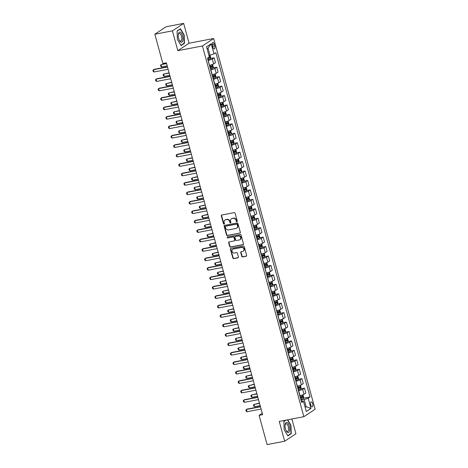 <?xml version="1.0" encoding="UTF-8"?>
<svg xmlns="http://www.w3.org/2000/svg" width="468" height="468" viewBox="0 0 468 468"><rect width="100%" height="100%" fill="white"/><g stroke="black" fill="none" stroke-linecap="round" stroke-linejoin="round"><path stroke-width="0.7" d="M236.919 221.733A0.544 0.486 -123.6 0 0 237.258 221.118L235.106 213.244A0.778 0.69 -123.6 0 0 234.211 212.636L221.797 215.017A0.778 0.69 -123.6 0 0 221.311 215.888L223.464 223.762A0.544 0.486 -123.6 0 0 224.429 223.581L224.149 222.557A2.492 2.211 -123.6 0 1 225.711 219.767L226.746 219.568A2.492 2.211 -123.6 0 1 229.601 221.516L229.876 222.534A0.544 0.486 -123.6 0 0 230.841 222.353L230.566 221.329A2.492 2.211 -123.6 0 1 232.122 218.538L233.158 218.34A2.492 2.211 -123.6 0 1 236.012 220.288L236.293 221.305A0.544 0.486 -123.6 0 0 236.919 221.733M312.683 403.703A2.539 1.094 79.2 0 0 311.232 401.854A2.539 1.094 79.2 0 0 310.734 404.99A2.539 1.094 79.2 0 0 312.185 406.838A2.539 1.094 79.2 0 0 312.683 403.703M241.769 256.312A0.778 0.69 -123.6 0 0 242.658 256.92L246.145 256.253A0.778 0.69 -123.6 0 0 246.63 255.382L244.237 246.636A0.778 0.69 -123.6 0 0 243.348 246.028L230.929 248.403A0.778 0.69 -123.6 0 0 230.443 249.274L232.836 258.02A0.778 0.69 -123.6 0 0 233.725 258.628L237.937 257.827A0.778 0.69 -123.6 0 0 238.423 256.95L237.399 253.211A0.778 0.69 -123.6 0 0 236.504 252.603L234.421 253.001A2.083 1.849 -123.6 0 1 233.333 249.034L241.506 247.467A2.083 1.849 -123.6 0 1 242.594 251.433L241.231 251.696A0.778 0.69 -123.6 0 0 240.745 252.568L241.769 256.312L242.073 256.107A0.778 0.69 -123.6 0 0 242.962 256.716L246.449 256.049A0.778 0.69 -123.6 0 0 246.507 256.037M279.25 421.416L284.667 441.236L267.099 444.6L259.096 415.344L262.612 414.671L166.356 62.817L162.841 63.49L154.838 34.234L172.405 30.865L177.828 50.684L202.422 45.975L303.843 416.701L279.25 421.416M239.838 233.204A0.778 0.69 -123.6 0 0 240.324 232.333L237.931 223.587A0.778 0.69 -123.6 0 0 237.042 222.979L224.622 225.354A0.778 0.69 -123.6 0 0 224.137 226.225L226.53 234.971A0.778 0.69 -123.6 0 0 227.425 235.579L240.142 233A0.778 0.69 -123.6 0 0 240.201 232.988M241.084 235.111L243.477 243.857A0.778 0.69 -123.6 0 1 242.991 244.729L230.578 247.104A0.778 0.69 -123.6 0 1 229.683 246.496L228.659 242.757A0.778 0.69 -123.6 0 1 229.144 241.88L234.181 240.915A0.778 0.69 -123.6 0 0 234.667 240.043L233.988 237.563A0.778 0.69 -123.6 0 0 233.093 236.954L227.852 237.955A0.544 0.486 -123.6 0 1 227.571 236.919L240.195 234.503A0.778 0.69 -123.6 0 1 241.084 235.111M212.425 45.495L212.876 47.157A2.457 1.059 79.2 0 0 214.28 48.947A2.457 1.059 79.2 0 0 214.765 45.905L214.309 44.244A2.457 1.059 79.2 0 0 212.905 42.453A2.457 1.059 79.2 0 0 212.425 45.495M202.422 45.975L213.671 38.511L315.093 409.237L303.843 416.701M211.214 43.711L214.005 53.902L209.98 55.247L208.014 48.075L211.214 43.711L206.534 46.818L209.319 57.008L207.482 58.231L301.673 402.533L303.51 401.31L301.298 401.158M303.369 398.256L310.032 396.981L215.842 52.679L214.005 53.902M310.032 396.981L308.196 398.204L310.98 408.394L306.3 411.507L303.51 401.31M177.828 50.684L189.078 43.22L183.655 23.4L172.405 30.865M183.655 23.4L166.087 26.764L154.838 34.234M284.667 441.236L295.922 433.766L291.88 418.995M189.078 43.22L213.671 38.511M262.226 413.267L259.096 415.344M208.014 48.075L207.049 48.713M209.98 55.247L208.898 55.452M305.048 406.926L306.13 406.721L304.165 399.549L301.018 400.152M300.789 388.82L304.498 388.107L305.844 393.015L304.001 394.237A3.171 0.509 164.7 0 1 299.976 395.583L299.965 395.583M304.498 388.107L302.661 389.329A3.171 0.509 164.7 0 1 298.637 390.675L298.438 390.716M298.21 379.384L301.918 378.67L303.264 383.579L301.421 384.801A3.171 0.509 164.7 0 1 297.396 386.147L295.858 381.274M295.624 369.942L299.339 369.234L300.678 374.143L298.841 375.359A3.171 0.509 164.7 0 1 294.811 376.705L294.618 376.746M299.339 369.234L297.496 370.451A3.171 0.509 164.7 0 1 293.471 371.797L293.272 371.838M293.044 360.506L296.753 359.793L298.098 364.701L296.256 365.923A3.171 0.509 164.7 0 1 292.231 367.269L292.038 367.304M296.753 359.793L294.916 361.015A3.171 0.509 164.7 0 1 290.885 362.361L290.692 362.402M290.464 351.07L294.173 350.356L295.513 355.265L293.676 356.487A3.171 0.509 164.7 0 1 289.651 357.833L289.639 357.833M294.173 350.356L292.33 351.579A3.171 0.509 164.7 0 1 288.306 352.925L288.112 352.96M287.878 341.628L291.593 340.92L292.933 345.829L291.096 347.045A3.171 0.509 164.7 0 1 287.065 348.391L286.872 348.432M291.593 340.92L289.75 342.137A3.171 0.509 164.7 0 1 285.726 343.483L285.527 343.524M285.299 332.192L289.008 331.479L290.353 336.387L288.51 337.609A3.171 0.509 164.7 0 1 284.486 338.955L284.287 338.99M289.008 331.479L287.171 332.701A3.171 0.509 164.7 0 1 283.14 334.047L282.947 334.082M282.719 322.75L286.428 322.042L287.767 326.951L285.93 328.173A3.171 0.509 164.7 0 1 281.9 329.519L281.894 329.519M286.428 322.042L284.585 323.265A3.171 0.509 164.7 0 1 280.56 324.611L280.367 324.646M280.133 313.314L283.848 312.606L285.188 317.515L283.351 318.731A3.171 0.509 164.7 0 1 279.32 320.077L279.127 320.118M283.848 312.606L282.005 313.823A3.171 0.509 164.7 0 1 277.98 315.169L277.781 315.21M277.553 303.878L281.262 303.165L282.608 308.073L280.765 309.295A3.171 0.509 164.7 0 1 276.74 310.641L276.541 310.676M281.262 303.165L279.425 304.387A3.171 0.509 164.7 0 1 275.395 305.733L275.202 305.768M274.968 294.436L278.682 293.728L280.022 298.637L278.185 299.859A3.171 0.509 164.7 0 1 274.154 301.205L274.143 301.205M278.682 293.728L276.84 294.951A3.171 0.509 164.7 0 1 272.815 296.297L272.622 296.332M272.388 285L276.097 284.292L277.442 289.201L275.599 290.417A3.171 0.509 164.7 0 1 271.575 291.763L271.381 291.804M276.097 284.292L274.26 285.509A3.171 0.509 164.7 0 1 270.235 286.855L270.036 286.896M269.808 275.564L273.517 274.851L274.862 279.759L273.019 280.981A3.171 0.509 164.7 0 1 268.995 282.327L268.796 282.362M273.517 274.851L271.68 276.073A3.171 0.509 164.7 0 1 267.649 277.419L267.456 277.454M267.222 266.122L270.937 265.414L272.277 270.323L270.44 271.545A3.171 0.509 164.7 0 1 266.409 272.891L266.216 272.926M270.937 265.414L269.094 266.637A3.171 0.509 164.7 0 1 265.069 267.983L264.87 268.018M264.642 256.686L268.351 255.978L269.697 260.887L267.854 262.103A3.171 0.509 164.7 0 1 263.829 263.449L263.636 263.49M268.351 255.978L266.514 257.195A3.171 0.509 164.7 0 1 262.484 258.541L262.291 258.582M262.062 247.25L265.771 246.537L267.111 251.445L265.274 252.667A3.171 0.509 164.7 0 1 261.249 254.013L261.05 254.048M265.771 246.537L263.929 247.759A3.171 0.509 164.7 0 1 259.904 249.105L259.711 249.14M259.477 237.808L263.191 237.1L264.531 242.009L262.694 243.231A3.171 0.509 164.7 0 1 258.664 244.577L257.125 239.704M256.897 228.372L260.606 227.664L261.951 232.567L260.109 233.789A3.171 0.509 164.7 0 1 256.084 235.135L255.885 235.176M260.606 227.664L258.769 228.881A3.171 0.509 164.7 0 1 254.738 230.227L254.545 230.268M254.317 218.936L258.026 218.223L259.366 223.131L257.529 224.353A3.171 0.509 164.7 0 1 253.504 225.699L253.305 225.734M258.026 218.223L256.183 219.445A3.171 0.509 164.7 0 1 252.158 220.791L251.965 220.826M251.731 209.494L255.446 208.786L256.786 213.695L254.949 214.911A3.171 0.509 164.7 0 1 250.918 216.263L249.38 211.39M249.151 200.058L252.86 199.345L254.206 204.253L252.363 205.475A3.171 0.509 164.7 0 1 248.338 206.821L248.139 206.862M252.86 199.345L251.023 200.567A3.171 0.509 164.7 0 1 246.993 201.913L246.8 201.954M246.566 190.622L250.281 189.909L251.62 194.817L249.783 196.039A3.171 0.509 164.7 0 1 245.753 197.385L245.56 197.42M250.281 189.909L248.438 191.131A3.171 0.509 164.7 0 1 244.413 192.477L244.22 192.512M243.986 181.18L247.695 180.472L249.04 185.381L247.198 186.597A3.171 0.509 164.7 0 1 243.173 187.943L243.161 187.949M247.695 180.472L245.858 181.695A3.171 0.509 164.7 0 1 241.833 183.041L241.634 183.076M241.406 171.744L245.115 171.031L246.46 175.939L244.618 177.161A3.171 0.509 164.7 0 1 240.593 178.507L240.394 178.548M245.115 171.031L243.278 172.253A3.171 0.509 164.7 0 1 239.247 173.599L239.054 173.64M238.82 162.308L242.535 161.595L243.875 166.503L242.038 167.725A3.171 0.509 164.7 0 1 238.007 169.071L237.814 169.106M242.535 161.595L240.692 162.817A3.171 0.509 164.7 0 1 236.668 164.163L236.469 164.198M236.241 152.866L239.949 152.159L241.295 157.067L239.452 158.283A3.171 0.509 164.7 0 1 235.427 159.629L235.416 159.635M239.949 152.159L238.113 153.375A3.171 0.509 164.7 0 1 234.082 154.727L233.889 154.762M233.661 143.43L237.37 142.717L238.715 147.625L236.872 148.847A3.171 0.509 164.7 0 1 232.848 150.193L232.649 150.234M237.37 142.717L235.533 143.939A3.171 0.509 164.7 0 1 231.502 145.285L231.309 145.326M231.075 133.994L234.79 133.281L236.129 138.189L234.292 139.411A3.171 0.509 164.7 0 1 230.262 140.757L230.069 140.792M234.79 133.281L232.947 134.503A3.171 0.509 164.7 0 1 228.922 135.849L228.723 135.884M228.495 124.552L232.204 123.844L233.55 128.753L231.707 129.969A3.171 0.509 164.7 0 1 227.682 131.315L227.67 131.321M232.204 123.844L230.367 125.061A3.171 0.509 164.7 0 1 226.336 126.407L226.143 126.448M225.915 115.116L229.624 114.403L230.964 119.311L229.127 120.533A3.171 0.509 164.7 0 1 225.102 121.879L224.903 121.914M229.624 114.403L227.781 115.625A3.171 0.509 164.7 0 1 223.757 116.971L223.564 117.012M223.33 105.68L227.044 104.967L228.384 109.875L226.547 111.097A3.171 0.509 164.7 0 1 222.516 112.443L222.323 112.478M227.044 104.967L225.202 106.189A3.171 0.509 164.7 0 1 221.177 107.535L220.978 107.57M220.75 96.238L224.459 95.531L225.804 100.439L223.961 101.655A3.171 0.509 164.7 0 1 219.937 103.001L219.738 103.042M224.459 95.531L222.622 96.747A3.171 0.509 164.7 0 1 218.591 98.093L218.398 98.134M218.164 86.802L221.879 86.089L223.218 90.997L221.382 92.219A3.171 0.509 164.7 0 1 217.351 93.565L217.158 93.6M221.879 86.089L220.036 87.311A3.171 0.509 164.7 0 1 216.011 88.657L215.818 88.692M215.584 77.36L219.293 76.653L220.639 81.561L218.796 82.783A3.171 0.509 164.7 0 1 214.771 84.129L214.578 84.164M219.293 76.653L217.456 77.875A3.171 0.509 164.7 0 1 213.431 79.221L213.232 79.256M213.004 67.924L216.713 67.216L218.059 72.125L216.216 73.341A3.171 0.509 164.7 0 1 212.191 74.687L212.179 74.693M216.713 67.216L214.876 68.433A3.171 0.509 164.7 0 1 210.846 69.779L210.653 69.82M210.419 58.488L214.133 57.775L215.473 62.683L213.636 63.905A3.171 0.509 164.7 0 1 209.606 65.251L209.412 65.286M214.133 57.775L212.291 58.997A3.171 0.509 164.7 0 1 208.266 60.343L208.067 60.378M305.165 407.359L306.13 406.721L310.98 408.394M255.446 208.786L253.603 210.009A3.171 0.509 164.7 0 1 249.579 211.355M263.191 237.1L261.349 238.323A3.171 0.509 164.7 0 1 257.324 239.669M301.918 378.67L300.082 379.893A3.171 0.509 164.7 0 1 296.051 381.239M304.165 399.549L308.196 398.204M177.378 39.388L181.069 45.548L184.456 43.302L184.158 34.889L180.467 28.729L177.079 30.976L177.378 39.388M285.579 420.2L283.871 421.335L284.17 429.747L287.855 435.907L291.248 433.66L290.944 425.248L287.685 419.796M183.749 43.436L184.456 43.302M290.54 433.795L291.248 433.66M237.206 221.534A0.544 0.486 -123.6 0 1 236.597 221.107L236.317 220.083A2.492 2.211 -123.6 0 0 233.462 218.135L233.158 218.34M231.397 218.831L231.701 218.632A2.492 2.211 -123.6 0 1 232.426 218.334L233.462 218.135M224.979 220.059L225.284 219.861A2.492 2.211 -123.6 0 1 226.015 219.562L227.044 219.363A2.492 2.211 -123.6 0 1 229.905 221.311L230.18 222.335A0.544 0.486 -123.6 0 0 230.794 222.762M221.738 215.028A0.778 0.69 -123.6 0 0 221.616 215.689L223.768 223.564A0.544 0.486 -123.6 0 0 224.377 223.991M224.564 225.371A0.778 0.69 -123.6 0 0 224.441 226.026L226.834 234.772A0.778 0.69 -123.6 0 0 227.729 235.381L240.142 233M237.188 224.587A0.544 0.486 -123.6 0 0 236.562 224.16L225.67 226.249A0.544 0.486 -123.6 0 0 225.324 226.857L225.623 227.934A2.492 2.211 -123.6 0 0 228.478 229.882L235.925 228.454A2.492 2.211 -123.6 0 0 237.487 225.658L237.188 224.587L237.492 224.383A0.544 0.486 -123.6 0 0 236.866 223.956L236.562 224.16M225.687 226.231A0.544 0.486 -123.6 0 1 225.974 226.044L236.866 223.956M236.656 228.156L236.96 227.957A2.492 2.211 -123.6 0 0 237.791 225.459L237.487 225.658M237.492 224.383L237.791 225.459M229.086 241.897A0.778 0.69 -123.6 0 0 228.963 242.553L229.987 246.297A0.778 0.69 -123.6 0 0 230.882 246.905L243.296 244.524A0.778 0.69 -123.6 0 0 243.354 244.512M234.409 240.827L234.714 240.622A0.778 0.69 -123.6 0 0 234.971 239.844L234.292 237.358A0.778 0.69 -123.6 0 0 233.397 236.749L227.852 237.955M227.583 236.913A0.544 0.486 -123.6 0 0 228.156 237.756M239.405 239.914A2.083 1.849 -123.6 0 0 238.323 235.954L235.439 236.504A0.778 0.69 -123.6 0 0 234.954 237.375L235.632 239.862A0.778 0.69 -123.6 0 0 236.527 240.47L239.405 239.914M240.014 239.669L240.318 239.47A2.083 1.849 -123.6 0 0 238.627 235.749L238.323 235.954M235.211 236.597L235.515 236.393A0.778 0.69 -123.6 0 1 235.743 236.299L238.627 235.749M241.172 251.708A0.778 0.69 -123.6 0 0 241.049 252.369L242.073 256.107M243.202 251.187L243.506 250.983A2.083 1.849 -123.6 0 0 241.81 247.268L241.506 247.467M232.725 249.28L233.029 249.081A2.083 1.849 -123.6 0 1 233.637 248.836L241.81 247.268M230.87 248.42A0.778 0.69 -123.6 0 0 230.747 249.075L233.14 257.821A0.778 0.69 -123.6 0 0 234.029 258.43L238.241 257.622A0.778 0.69 -123.6 0 0 238.3 257.611M209.921 55.259L210.729 57.605L210.325 58.763A2.1 0.339 164.7 0 1 208.827 59.36L207.868 59.641M207.546 58.19L208.435 57.927A2.1 0.339 -15.3 0 0 209.617 57.494L209.371 56.587A2.1 0.339 164.7 0 1 209.225 56.651M209.617 57.494L208.02 57.874M166.509 63.373L161.039 64.678L161.659 66.942L167.193 65.883M161.659 66.942L160.816 66.403L160.506 65.268L161.039 64.678L166.573 63.619M168.129 69.293L154.06 71.99L153.217 71.446L152.907 70.317L153.984 69.363L167.439 66.784M154.06 71.99L153.44 69.726L167.509 67.029M208.266 60.343L209.418 65.304M212.179 64.555L212.688 64.777L213.309 67.041L212.905 68.199A2.1 0.339 164.7 0 1 211.407 68.796L210.448 69.083M210.056 67.649L211.015 67.363A2.1 0.339 -15.3 0 0 212.203 66.936L211.951 66.029A2.1 0.339 164.7 0 1 210.77 66.456L209.81 66.743M210.939 66.222L211.191 67.129L210.015 67.486M169.088 72.809L163.619 74.12L164.239 76.383L169.779 75.325M164.239 76.383L163.402 75.839L163.092 74.704L163.619 74.12L169.159 73.055M214.759 73.991L215.274 74.213L215.894 76.477L215.491 77.635A2.1 0.339 164.7 0 1 213.993 78.238L213.034 78.519M212.642 77.085L213.601 76.799A2.1 0.339 -15.3 0 0 214.783 76.372L214.537 75.465A2.1 0.339 164.7 0 1 213.349 75.892L212.39 76.179M213.525 75.658L213.771 76.565L212.595 76.922M171.668 82.251L166.204 83.556L166.824 85.819L172.359 84.761M166.824 85.819L165.982 85.275L165.672 84.146L166.204 83.556L171.738 82.497M217.345 83.433L217.854 83.649L218.474 85.919L218.07 87.077A2.1 0.339 164.7 0 1 216.573 87.674L215.613 87.955M215.221 86.522L216.181 86.241A2.1 0.339 -15.3 0 0 217.363 85.808L217.117 84.901A2.1 0.339 164.7 0 1 215.935 85.334L214.976 85.615M216.105 85.094L216.351 86.001L215.175 86.364M174.254 91.687L168.784 92.992L169.404 95.261L174.938 94.197M169.404 95.261L168.562 94.717L168.258 93.582L168.784 92.992L174.318 91.933M170.709 78.735L156.64 81.426L155.797 80.888L155.487 79.753L156.569 78.799L170.024 76.22M156.64 81.426L156.019 79.162L170.089 76.465M173.289 88.171L159.219 90.868L158.383 90.324L158.073 89.189L159.149 88.236L172.604 85.662M159.219 90.868L158.599 88.598L172.669 85.907M175.874 97.607L161.805 100.304L160.963 99.76L160.653 98.631L161.729 97.677L175.184 95.098M161.805 100.304L161.185 98.04L175.254 95.343M219.925 92.869L220.434 93.091L221.054 95.355L220.656 96.513A2.1 0.339 164.7 0 1 219.153 97.11L218.193 97.397M217.801 95.963L218.761 95.677A2.1 0.339 -15.3 0 0 219.948 95.25L219.697 94.343A2.1 0.339 164.7 0 1 218.515 94.77L217.556 95.057M218.685 94.536L218.936 95.443L217.76 95.8M176.834 101.123L171.37 102.433L171.984 104.697L177.524 103.639M171.984 104.697L171.148 104.153L170.838 103.018L171.37 102.433L176.904 101.369M178.454 107.049L164.385 109.74L163.543 109.202L163.233 108.067L164.315 107.113L177.77 104.534M164.385 109.74L163.765 107.476L177.834 104.779M182.777 40.757A5.154 2.223 79.2 0 0 181.666 33.573A5.154 2.223 79.2 0 0 178.478 33.573A5.154 2.223 79.2 0 0 178.273 34.673A5.154 2.223 79.2 0 0 179.361 40.347A5.154 2.223 79.2 0 0 182.777 40.757M179.191 39.991A3.902 1.685 79.2 0 0 180.718 41.12A3.902 1.685 79.2 0 0 181.613 40.008A3.902 1.685 79.2 0 0 181.286 35.673A3.902 1.685 79.2 0 0 179.25 33.456A3.902 1.685 79.2 0 0 178.361 34.568A3.902 1.685 79.2 0 0 178.249 35.071M177.085 31.175L180.338 29.016L183.912 34.989L184.199 43.138L180.923 45.308M179.911 29.098L180.338 29.016M285.439 428.834A5.154 2.223 79.2 0 0 286.153 430.706A5.154 2.223 79.2 0 0 289.142 432.052A5.154 2.223 79.2 0 0 289.394 426.213A5.154 2.223 79.2 0 0 286.919 422.481A5.154 2.223 79.2 0 0 285.065 425.032A5.154 2.223 79.2 0 0 285.439 428.834M285.977 430.349A3.902 1.685 79.2 0 0 287.51 431.478A3.902 1.685 79.2 0 0 288.27 426.652A3.902 1.685 79.2 0 0 286.042 423.815A3.902 1.685 79.2 0 0 285.035 425.43M287.411 419.849L290.698 425.348L290.991 433.497L287.715 435.667M283.877 421.533L286.001 420.124M222.505 102.311L223.02 102.527L223.64 104.791L223.236 105.949A2.1 0.339 164.7 0 1 221.738 106.552L220.779 106.833M220.387 105.399L221.346 105.113A2.1 0.339 -15.3 0 0 222.528 104.686L222.282 103.779A2.1 0.339 164.7 0 1 221.095 104.212L220.135 104.493M221.27 103.972L221.516 104.879L220.34 105.236M179.419 110.565L173.95 111.87L174.57 114.133L180.104 113.075M174.57 114.133L173.727 113.589L173.417 112.46L173.95 111.87L179.484 110.811M221.177 107.535L222.329 112.495M225.09 111.747L225.599 111.963L226.219 114.233L225.816 115.391A2.1 0.339 164.7 0 1 224.318 115.988L223.359 116.269M222.967 114.835L223.926 114.555A2.1 0.339 -15.3 0 0 225.108 114.122L224.862 113.215A2.1 0.339 164.7 0 1 223.681 113.648L222.721 113.929M223.85 113.408L224.102 114.315L222.926 114.678M181.999 120.001L176.53 121.306L177.15 123.575L182.684 122.511M177.15 123.575L176.313 123.031L176.003 121.896L176.53 121.306L182.064 120.247M227.67 121.183L228.179 121.405L228.799 123.669L228.402 124.827A2.1 0.339 164.7 0 1 226.898 125.424L225.945 125.711M225.547 124.277L226.506 123.991A2.1 0.339 -15.3 0 0 227.694 123.564L227.442 122.657A2.1 0.339 164.7 0 1 226.26 123.084L225.301 123.371M226.436 122.85L226.682 123.757L225.506 124.114M184.579 129.437L179.115 130.748L179.735 133.011L185.269 131.953M179.735 133.011L178.893 132.467L178.583 131.338L179.115 130.748L184.649 129.683M230.256 130.625L230.765 130.841L231.385 133.105L230.981 134.263A2.1 0.339 164.7 0 1 229.484 134.866L228.524 135.147M228.132 133.713L229.092 133.427A2.1 0.339 -15.3 0 0 230.274 133L230.028 132.093A2.1 0.339 164.7 0 1 228.84 132.526L227.881 132.807M229.016 132.286L229.261 133.193L228.086 133.55M187.165 138.879L181.695 140.184L182.315 142.447L187.849 141.389M182.315 142.447L181.473 141.903L181.163 140.774L181.695 140.184L187.229 139.125M228.922 135.849L230.075 140.809M232.836 140.061L233.345 140.283L233.965 142.547L233.561 143.705A2.1 0.339 164.7 0 1 232.064 144.302L231.104 144.589M230.712 143.149L231.672 142.869A2.1 0.339 -15.3 0 0 232.859 142.436L232.608 141.529A2.1 0.339 164.7 0 1 231.426 141.962L230.467 142.243M231.596 141.728L231.847 142.629L230.671 142.992M189.745 148.315L184.275 149.62L184.895 151.889L190.429 150.825M184.895 151.889L184.059 151.345L183.749 150.21L184.275 149.62L189.809 148.561M181.034 116.485L166.965 119.182L166.128 118.638L165.818 117.503L166.895 116.55L180.35 113.976M166.965 119.182L166.345 116.912L180.42 114.221M183.62 125.921L169.551 128.618L168.708 128.074L168.398 126.945L169.474 125.991L182.929 123.412M169.551 128.618L168.93 126.354L183 123.657M186.2 135.363L172.13 138.054L171.288 137.516L170.978 136.381L172.06 135.427L185.515 132.848M172.13 138.054L171.51 135.79L185.58 133.093M188.785 144.799L174.71 147.496L173.874 146.952L173.564 145.817L174.64 144.864L188.095 142.29M174.71 147.496L174.09 145.232L188.165 142.535M191.365 154.235L177.296 156.932L176.454 156.388L176.143 155.259L177.22 154.305L190.675 151.726M177.296 156.932L176.676 154.668L190.745 151.971M235.416 149.497L235.93 149.719L236.545 151.983L236.147 153.141A2.1 0.339 164.7 0 1 234.649 153.738L233.69 154.025M233.298 152.591L234.252 152.305A2.1 0.339 -15.3 0 0 235.439 151.878L235.188 150.971A2.1 0.339 164.7 0 1 234.006 151.398L233.046 151.685M234.181 151.164L234.427 152.071L233.251 152.428M192.325 157.757L186.861 159.061L187.481 161.325L193.015 160.267M187.481 161.325L186.638 160.781L186.328 159.652L186.861 159.061L192.395 157.997M193.945 163.677L179.876 166.368L179.033 165.83L178.729 164.695L179.806 163.741L193.261 161.167M179.876 166.368L179.256 164.104L193.325 161.413M238.001 158.939L238.51 159.155L239.13 161.419L238.727 162.577A2.1 0.339 164.7 0 1 237.229 163.18L236.27 163.461M235.878 162.027L236.837 161.741A2.1 0.339 -15.3 0 0 238.019 161.314L237.773 160.407A2.1 0.339 164.7 0 1 236.586 160.84L235.632 161.121M236.761 160.6L237.007 161.507L235.831 161.869M194.91 167.193L189.441 168.498L190.061 170.761L195.595 169.703M190.061 170.761L189.218 170.223L188.908 169.088L189.441 168.498L194.975 167.439M196.531 173.113L182.461 175.81L181.619 175.266L181.309 174.131L182.385 173.178L195.84 170.604M182.461 175.81L181.841 173.546L195.911 170.849M236.668 164.163L237.82 169.124M240.581 168.375L241.09 168.597L241.71 170.861L241.307 172.019A2.1 0.339 164.7 0 1 239.809 172.616L238.85 172.903M238.458 171.464L239.417 171.183A2.1 0.339 -15.3 0 0 240.605 170.75L240.353 169.843A2.1 0.339 164.7 0 1 239.171 170.276L238.212 170.557M239.341 170.042L239.593 170.943L238.417 171.306M197.49 176.629L192.02 177.934L192.641 180.203L198.175 179.139M192.641 180.203L191.804 179.659L191.494 178.524L192.02 177.934L197.56 176.875M199.111 182.549L185.041 185.246L184.199 184.702L183.889 183.573L184.971 182.619L198.426 180.04M185.041 185.246L184.421 182.982L198.49 180.285M239.247 173.599L240.4 178.565M243.161 177.811L243.676 178.033L244.296 180.297L243.892 181.455A2.1 0.339 164.7 0 1 242.395 182.052L241.435 182.339M241.043 180.905L241.997 180.619A2.1 0.339 -15.3 0 0 243.184 180.192L242.939 179.285A2.1 0.339 164.7 0 1 241.751 179.712L240.792 179.999M241.927 179.478L242.172 180.385L240.997 180.742M200.07 186.071L194.606 187.375L195.226 189.639L200.76 188.581M195.226 189.639L194.384 189.095L194.074 187.966L194.606 187.375L200.14 186.317M201.69 191.991L187.621 194.682L186.785 194.144L186.475 193.009L187.551 192.055L201.006 189.481M187.621 194.682L187.001 192.418L201.07 189.727M245.747 187.253L246.256 187.469L246.876 189.733L246.472 190.897A2.1 0.339 164.7 0 1 244.975 191.494L244.015 191.775M243.623 190.341L244.583 190.061A2.1 0.339 -15.3 0 0 245.764 189.628L245.519 188.721A2.1 0.339 164.7 0 1 244.331 189.154L243.378 189.435M244.507 188.914L244.752 189.821L243.576 190.184M202.656 195.507L197.186 196.812L197.806 199.076L203.34 198.017M197.806 199.076L196.964 198.537L196.654 197.402L197.186 196.812L202.72 195.753M204.276 201.427L190.207 204.124L189.364 203.58L189.054 202.445L190.131 201.492L203.586 198.918M190.207 204.124L189.587 201.86L203.656 199.163M248.327 196.689L248.836 196.911L249.456 199.175L249.058 200.333A2.1 0.339 164.7 0 1 247.554 200.93L246.595 201.217M246.203 199.777L247.162 199.497A2.1 0.339 -15.3 0 0 248.35 199.064L248.099 198.157A2.1 0.339 164.7 0 1 246.917 198.59L245.957 198.877M247.086 198.356L247.338 199.257L246.162 199.62M205.236 204.943L199.772 206.248L200.386 208.517L205.926 207.453M200.386 208.517L199.549 207.973L199.239 206.838L199.772 206.248L205.306 205.189M206.856 210.863L192.787 213.56L191.944 213.016L191.634 211.887L192.717 210.933L206.172 208.354M192.787 213.56L192.167 211.296L206.236 208.599M246.993 201.913L248.145 206.879M250.906 206.125L251.421 206.347L252.041 208.611L251.638 209.769A2.1 0.339 164.7 0 1 250.14 210.366L249.181 210.653M248.789 209.219L249.748 208.933A2.1 0.339 -15.3 0 0 250.93 208.506L250.684 207.599A2.1 0.339 164.7 0 1 249.497 208.026L248.537 208.313M249.672 207.792L249.918 208.699L248.742 209.056M207.821 214.385L202.351 215.689L202.972 217.953L208.506 216.895M202.972 217.953L202.129 217.409L201.819 216.28L202.351 215.689L207.886 214.631M253.492 215.567L254.001 215.783L254.621 218.047L254.218 219.211A2.1 0.339 164.7 0 1 252.72 219.808L251.761 220.089M251.369 218.655L252.328 218.375A2.1 0.339 -15.3 0 0 253.51 217.942L253.264 217.035A2.1 0.339 164.7 0 1 252.082 217.468L251.123 217.749M252.252 217.228L252.504 218.135L251.328 218.497M210.401 223.821L204.931 225.126L205.551 227.389L211.086 226.331M205.551 227.389L204.715 226.851L204.405 225.716L204.931 225.126L210.465 224.067M256.072 225.003L256.581 225.225L257.201 227.489L256.803 228.647A2.1 0.339 164.7 0 1 255.3 229.244L254.34 229.531M253.948 228.091L254.908 227.811A2.1 0.339 -15.3 0 0 256.095 227.378L255.844 226.477A2.1 0.339 164.7 0 1 254.662 226.904L253.703 227.191M254.838 226.67L255.083 227.571L253.908 227.934M212.981 233.257L207.517 234.562L208.137 236.831L213.671 235.767M208.137 236.831L207.295 236.287L206.985 235.152L207.517 234.562L213.051 233.503M254.738 230.227L255.891 235.193M258.658 234.439L259.167 234.661L259.787 236.925L259.383 238.083A2.1 0.339 164.7 0 1 257.886 238.68L256.926 238.967M256.534 237.533L257.494 237.247A2.1 0.339 -15.3 0 0 258.675 236.82L258.43 235.913A2.1 0.339 164.7 0 1 257.242 236.34L256.283 236.627M257.418 236.106L257.663 237.013L256.487 237.37M215.567 242.699L210.097 244.004L210.717 246.267L216.251 245.209M210.717 246.267L209.875 245.723L209.565 244.594L210.097 244.004L215.631 242.945M261.238 243.881L261.747 244.097L262.367 246.367L261.963 247.525A2.1 0.339 164.7 0 1 260.465 248.122L259.506 248.403M259.114 246.969L260.073 246.689A2.1 0.339 -15.3 0 0 261.255 246.256L261.009 245.349A2.1 0.339 164.7 0 1 259.828 245.782L258.868 246.063M259.997 245.542L260.249 246.449L259.073 246.811M218.146 252.135L212.677 253.44L213.297 255.703L218.831 254.645M213.297 255.703L212.46 255.165L212.15 254.03L212.677 253.44L218.211 252.381M263.817 253.317L264.326 253.539L264.946 255.803L264.549 256.961A2.1 0.339 164.7 0 1 263.045 257.558L262.092 257.845M261.694 256.406L262.653 256.125A2.1 0.339 -15.3 0 0 263.841 255.692L263.589 254.791A2.1 0.339 164.7 0 1 262.408 255.218L261.448 255.505M262.583 254.984L262.829 255.891L261.653 256.248M220.726 261.571L215.262 262.881L215.883 265.145L221.417 264.087M215.883 265.145L215.04 264.601L214.73 263.466L215.262 262.881L220.797 261.817M266.403 262.753L266.912 262.975L267.532 265.239L267.129 266.397A2.1 0.339 164.7 0 1 265.631 267L264.672 267.281M264.28 265.847L265.239 265.561A2.1 0.339 -15.3 0 0 266.421 265.134L266.175 264.227A2.1 0.339 164.7 0 1 264.987 264.654L264.028 264.941M265.163 264.42L265.409 265.327L264.233 265.684M223.312 271.013L217.842 272.317L218.462 274.581L223.996 273.523M218.462 274.581L217.62 274.037L217.31 272.908L217.842 272.317L223.376 271.259M265.069 267.983L266.222 272.943M268.983 272.195L269.492 272.411L270.112 274.681L269.708 275.839A2.1 0.339 164.7 0 1 268.211 276.436L267.251 276.717M266.859 275.283L267.819 275.003A2.1 0.339 -15.3 0 0 269.006 274.57L268.755 273.663A2.1 0.339 164.7 0 1 267.573 274.096L266.614 274.377M267.743 273.856L267.994 274.763L266.818 275.125M225.892 280.449L220.422 281.754L221.042 284.017L226.576 282.959M221.042 284.017L220.206 283.479L219.896 282.344L220.422 281.754L225.962 280.695M267.649 277.419L268.802 282.379M271.563 281.631L272.078 281.853L272.698 284.117L272.294 285.275A2.1 0.339 164.7 0 1 270.796 285.872L269.837 286.159M269.445 284.719L270.399 284.439A2.1 0.339 -15.3 0 0 271.586 284.006L271.341 283.105A2.1 0.339 164.7 0 1 270.153 283.532L269.194 283.819M270.329 283.298L270.574 284.205L269.398 284.562M228.472 289.885L223.008 291.195L223.628 293.459L229.162 292.401M223.628 293.459L222.786 292.915L222.475 291.78L223.008 291.195L228.542 290.131M274.149 291.067L274.657 291.289L275.278 293.553L274.874 294.711A2.1 0.339 164.7 0 1 273.376 295.314L272.417 295.595M272.025 294.161L272.984 293.875A2.1 0.339 -15.3 0 0 274.166 293.448L273.92 292.541A2.1 0.339 164.7 0 1 272.733 292.968L271.779 293.255M272.908 292.734L273.154 293.641L271.978 293.998M231.057 299.327L225.588 300.631L226.208 302.895L231.742 301.837M226.208 302.895L225.365 302.351L225.055 301.222L225.588 300.631L231.122 299.573M276.728 300.509L277.237 300.725L277.857 302.995L277.46 304.153A2.1 0.339 164.7 0 1 275.956 304.75L274.997 305.031M274.605 303.597L275.564 303.317A2.1 0.339 -15.3 0 0 276.752 302.884L276.5 301.977A2.1 0.339 164.7 0 1 275.319 302.41L274.359 302.691M275.488 302.17L275.74 303.077L274.564 303.44M233.637 308.763L228.173 310.068L228.788 312.331L234.328 311.273M228.788 312.331L227.951 311.793L227.641 310.658L228.173 310.068L233.707 309.009M275.395 305.733L276.547 310.693M279.308 309.945L279.823 310.167L280.443 312.431L280.039 313.589A2.1 0.339 164.7 0 1 278.542 314.186L277.582 314.473M277.191 313.039L278.15 312.753A2.1 0.339 -15.3 0 0 279.332 312.326L279.086 311.419A2.1 0.339 164.7 0 1 277.898 311.846L276.939 312.133M278.074 311.612L278.32 312.519L277.144 312.876M236.223 318.199L230.753 319.509L231.373 321.773L236.907 320.715M231.373 321.773L230.531 321.229L230.221 320.094L230.753 319.509L236.287 318.445M277.98 315.169L279.133 320.135M281.894 319.381L282.403 319.603L283.023 321.867L282.619 323.025A2.1 0.339 164.7 0 1 281.122 323.628L280.162 323.909M279.77 322.475L280.73 322.189A2.1 0.339 -15.3 0 0 281.911 321.762L281.666 320.855A2.1 0.339 164.7 0 1 280.484 321.282L279.525 321.569M280.654 321.048L280.905 321.955L279.724 322.312M238.803 327.641L233.333 328.945L233.953 331.209L239.487 330.151M233.953 331.209L233.117 330.665L232.807 329.536L233.333 328.945L238.867 327.887M284.474 328.823L284.983 329.039L285.603 331.309L285.205 332.467A2.1 0.339 164.7 0 1 283.702 333.064L282.742 333.345M282.35 331.911L283.31 331.631A2.1 0.339 -15.3 0 0 284.497 331.198L284.246 330.291A2.1 0.339 164.7 0 1 283.064 330.724L282.105 331.005M283.239 330.484L283.485 331.391L282.309 331.753M241.383 337.077L235.919 338.382L236.539 340.651L242.073 339.587M236.539 340.651L235.696 340.107L235.386 338.972L235.919 338.382L241.453 337.323M283.14 334.047L284.292 339.007M287.059 338.259L287.568 338.481L288.189 340.745L287.785 341.903A2.1 0.339 164.7 0 1 286.287 342.5L285.328 342.787M284.936 341.353L285.895 341.067A2.1 0.339 -15.3 0 0 287.077 340.64L286.831 339.733A2.1 0.339 164.7 0 1 285.644 340.16L284.684 340.447M285.819 339.926L286.065 340.833L284.889 341.19M243.968 346.513L238.499 347.823L239.119 350.087L244.653 349.029M239.119 350.087L238.276 349.543L237.966 348.408L238.499 347.823L244.033 346.759M285.726 343.483L286.878 348.449M289.639 347.701L290.148 347.917L290.768 350.181L290.365 351.339A2.1 0.339 164.7 0 1 288.867 351.942L287.908 352.223M287.516 350.789L288.475 350.503A2.1 0.339 -15.3 0 0 289.657 350.076L289.411 349.169A2.1 0.339 164.7 0 1 288.229 349.602L287.27 349.883M288.399 349.362L288.651 350.269L287.475 350.626M246.548 355.955L241.078 357.26L241.699 359.523L247.233 358.465M241.699 359.523L240.862 358.979L240.552 357.85L241.078 357.26L246.613 356.201M292.219 357.137L292.728 357.353L293.348 359.623L292.95 360.781A2.1 0.339 164.7 0 1 291.447 361.378L290.493 361.659M290.096 360.225L291.055 359.945A2.1 0.339 -15.3 0 0 292.243 359.512L291.991 358.605A2.1 0.339 164.7 0 1 290.809 359.038L289.85 359.319M290.985 358.798L291.231 359.705L290.055 360.067M249.128 365.391L243.664 366.696L244.284 368.965L249.818 367.901M244.284 368.965L243.442 368.421L243.132 367.286L243.664 366.696L249.198 365.637M294.805 366.573L295.314 366.795L295.934 369.059L295.53 370.217A2.1 0.339 164.7 0 1 294.033 370.814L293.073 371.101M292.681 369.667L293.641 369.381A2.1 0.339 -15.3 0 0 294.822 368.954L294.577 368.047A2.1 0.339 164.7 0 1 293.389 368.474L292.43 368.761M293.565 368.24L293.81 369.147L292.635 369.504M251.714 374.827L246.244 376.137L246.864 378.401L252.398 377.343M246.864 378.401L246.022 377.857L245.712 376.728L246.244 376.137L251.778 375.073M209.436 220.305L195.367 222.996L194.53 222.458L194.22 221.323L195.296 220.369L208.751 217.796M195.367 222.996L194.746 220.732L208.822 218.041M212.022 229.741L197.952 232.438L197.11 231.894L196.8 230.759L197.876 229.811L211.331 227.232M197.952 232.438L197.332 230.174L211.401 227.477M214.601 239.177L200.532 241.874L199.69 241.33L199.38 240.201L200.462 239.247L213.917 236.668M200.532 241.874L199.912 239.61L213.981 236.913M217.187 248.619L203.112 251.316L202.275 250.772L201.965 249.637L203.042 248.684L216.497 246.109M203.112 251.316L202.492 249.046L216.567 246.355M219.767 258.055L205.698 260.752L204.855 260.208L204.545 259.079L205.622 258.125L219.077 255.546M205.698 260.752L205.078 258.488L219.147 255.791M222.347 267.497L208.278 270.188L207.435 269.644L207.131 268.515L208.207 267.561L221.662 264.982M208.278 270.188L207.657 267.924L221.727 265.227M224.932 276.933L210.857 279.63L210.021 279.086L209.711 277.951L210.787 276.998L224.242 274.423M210.857 279.63L210.243 277.36L224.312 274.669M227.512 286.369L213.443 289.066L212.601 288.522L212.291 287.393L213.367 286.439L226.828 283.86M213.443 289.066L212.823 286.802L226.892 284.105M230.092 295.811L216.023 298.502L215.186 297.958L214.876 296.829L215.953 295.875L229.408 293.296M216.023 298.502L215.403 296.238L229.472 293.541M232.678 305.247L218.609 307.944L217.766 307.4L217.456 306.265L218.533 305.311L231.988 302.737M218.609 307.944L217.989 305.674L232.058 302.983M235.258 314.683L221.189 317.38L220.346 316.836L220.036 315.707L221.118 314.753L234.573 312.174M221.189 317.38L220.568 315.116L234.638 312.419M237.838 324.125L223.768 326.816L222.932 326.278L222.622 325.143L223.698 324.189L237.153 321.61M223.768 326.816L223.148 324.552L237.217 321.855M240.423 333.561L226.354 336.258L225.512 335.714L225.202 334.579L226.278 333.625L239.733 331.051M226.354 336.258L225.734 333.988L239.803 331.297M243.003 342.997L228.934 345.694L228.091 345.15L227.781 344.021L228.864 343.067L242.319 340.488M228.934 345.694L228.314 343.43L242.383 340.733M245.583 352.439L231.514 355.13L230.677 354.592L230.367 353.457L231.444 352.503L244.899 349.924M231.514 355.13L230.894 352.866L244.969 350.169M248.169 361.875L234.099 364.572L233.257 364.028L232.947 362.893L234.023 361.94L247.478 359.365M234.099 364.572L233.479 362.302L247.549 359.611M250.749 371.311L236.679 374.008L235.837 373.464L235.527 372.335L236.609 371.381L250.064 368.802M236.679 374.008L236.059 371.744L250.128 369.047M253.334 380.753L239.259 383.444L238.423 382.906L238.113 381.771L239.189 380.817L252.644 378.238M239.259 383.444L238.645 381.18L252.714 378.483M293.471 371.797L294.624 376.763M297.385 376.015L297.894 376.231L298.514 378.495L298.11 379.653A2.1 0.339 164.7 0 1 296.613 380.256L295.653 380.537M295.261 379.103L296.221 378.817A2.1 0.339 -15.3 0 0 297.408 378.39L297.157 377.483A2.1 0.339 164.7 0 1 295.975 377.916L295.015 378.197M296.145 377.676L296.396 378.583L295.22 378.94M254.294 384.269L248.824 385.573L249.444 387.837L254.978 386.779M249.444 387.837L248.607 387.293L248.297 386.164L248.824 385.573L254.364 384.515M255.914 390.189L241.845 392.886L241.002 392.342L240.692 391.207L241.769 390.253L255.23 387.68M241.845 392.886L241.225 390.622L255.294 387.925M299.965 385.451L300.479 385.673L301.094 387.937L300.696 389.095A2.1 0.339 164.7 0 1 299.198 389.692L298.239 389.979M297.847 388.539L298.8 388.259A2.1 0.339 -15.3 0 0 299.988 387.826L299.742 386.919A2.1 0.339 164.7 0 1 298.555 387.352L297.595 387.633M298.73 387.118L298.976 388.019L297.8 388.381M256.873 393.705L251.41 395.01L252.03 397.279L257.564 396.215M252.03 397.279L251.187 396.735L250.877 395.6L251.41 395.01L256.944 393.951M258.494 399.625L244.425 402.322L243.588 401.778L243.278 400.649L244.354 399.695L257.809 397.116M244.425 402.322L243.805 400.058L257.874 397.361M302.55 394.887L303.059 395.109L303.679 397.373L303.276 398.531A2.1 0.339 164.7 0 1 301.778 399.128L300.819 399.415M300.427 397.981L301.386 397.695A2.1 0.339 -15.3 0 0 302.568 397.268L302.322 396.361A2.1 0.339 164.7 0 1 301.135 396.788L300.181 397.075M301.31 396.554L301.556 397.461L300.38 397.818M259.459 403.147L253.989 404.451L254.61 406.715L260.144 405.657M254.61 406.715L253.767 406.171L253.457 405.042L253.989 404.451L259.524 403.387M261.08 409.067L247.01 411.758L246.168 411.22L245.858 410.085L246.934 409.131L260.389 406.557M247.01 411.758L246.39 409.494L260.46 406.803M299.976 395.583L298.637 390.675M292.231 367.269L290.885 362.361M289.651 357.833L288.306 352.925M281.9 329.519L280.56 324.611M274.154 301.205L272.815 296.297M271.575 291.763L270.235 286.855M263.829 263.449L262.484 258.541M261.249 254.013L259.904 249.105M253.504 225.699L252.158 220.791M245.753 197.385L244.413 192.477M243.173 187.943L241.833 183.041M235.427 159.629L234.082 154.727M232.848 150.193L231.502 145.285M227.682 131.315L226.336 126.407M225.102 121.879L223.757 116.971M219.937 103.001L218.591 98.093M217.351 93.565L216.011 88.657M214.771 84.129L213.431 79.221M212.191 74.687L210.846 69.779M213.636 63.905L212.291 58.997M216.216 73.341L214.876 68.433M218.796 82.783L217.456 77.875M221.382 92.219L220.036 87.311M223.961 101.655L222.622 96.747M226.547 111.097L225.202 106.189M229.127 120.533L227.781 115.625M231.707 129.969L230.367 125.061M234.292 139.411L232.947 134.503M236.872 148.847L235.533 143.939M239.452 158.283L238.113 153.375M242.038 167.725L240.692 162.817M244.618 177.161L243.278 172.253M247.198 186.597L245.858 181.695M249.783 196.039L248.438 191.131M252.363 205.475L251.023 200.567M254.949 214.911L253.603 210.009M257.529 224.353L256.183 219.445M260.109 233.789L258.769 228.881M262.694 243.231L261.349 238.323M265.274 252.667L263.929 247.759M267.854 262.103L266.514 257.195M270.44 271.545L269.094 266.637M273.019 280.981L271.68 276.073M275.599 290.417L274.26 285.509M278.185 299.859L276.84 294.951M280.765 309.295L279.425 304.387M283.351 318.731L282.005 313.823M285.93 328.173L284.585 323.265M288.51 337.609L287.171 332.701M291.096 347.045L289.75 342.137M293.676 356.487L292.33 351.579M296.256 365.923L294.916 361.015M298.841 375.359L297.496 370.451M301.421 384.801L300.082 379.893M304.001 394.237L302.661 389.329M212.256 44.635L214.309 44.244M212.647 46.309L214.765 45.905M236.317 220.083L236.012 220.288M232.426 218.334L232.122 218.538M230.18 222.335L229.876 222.534M229.905 221.311L229.601 221.516M227.044 219.363L226.746 219.568M226.015 219.562L225.711 219.767M223.768 223.564L223.464 223.762M221.616 215.689L221.311 215.888M236.597 221.107L236.293 221.305M227.729 235.381L227.425 235.579M226.834 234.772L226.53 234.971M224.441 226.026L224.137 226.225M225.974 226.044L225.67 226.249M243.296 244.524L242.991 244.729M230.882 246.905L230.578 247.104M229.987 246.297L229.683 246.496M228.963 242.553L228.659 242.757M234.971 239.844L234.667 240.043M234.292 237.358L233.988 237.563M233.397 236.749L233.093 236.954M235.743 236.299L235.439 236.504M241.049 252.369L240.745 252.568M233.637 248.836L233.333 249.034M238.241 257.622L237.937 257.827M234.029 258.43L233.725 258.628M233.14 257.821L232.836 258.02M230.747 249.075L230.443 249.274M246.449 256.049L246.145 256.253M242.962 256.716L242.658 256.92M210.337 58.734L209.412 55.353M208.827 59.36L208.435 57.927M212.917 68.17L211.951 64.637M210.77 66.456L210.389 65.081M211.407 68.796L211.015 67.363M211.191 67.129L212.203 66.936M215.502 77.606L214.531 74.073M213.349 75.892L212.975 74.517M213.993 78.238L213.601 76.799M213.771 76.565L214.783 76.372M218.082 87.048L217.117 83.509M215.935 85.334L215.555 83.959M216.573 87.674L216.181 86.241M216.351 86.001L217.363 85.808M220.662 96.484L219.697 92.951M218.515 94.77L218.141 93.395M219.153 97.11L218.761 95.677M218.936 95.443L219.948 95.25M223.248 105.92L222.277 102.387M221.095 104.212L220.72 102.831M221.738 106.552L221.346 105.113M221.516 104.879L222.528 104.686M225.828 115.362L224.862 111.823M223.681 113.648L223.3 112.273M224.318 115.988L223.926 114.555M224.102 114.315L225.108 114.122M228.407 124.798L227.442 121.265M226.26 123.084L225.886 121.709M226.898 125.424L226.506 123.991M226.682 123.757L227.694 123.564M230.993 134.234L230.022 130.701M228.84 132.526L228.466 131.145M229.484 134.866L229.092 133.427M229.261 133.193L230.274 133M233.573 143.676L232.608 140.137M231.426 141.962L231.046 140.587M232.064 144.302L231.672 142.869M231.847 142.629L232.859 142.436M236.159 153.112L235.188 149.579M234.006 151.398L233.631 150.023M234.649 153.738L234.252 152.305M234.427 152.071L235.439 151.878M238.738 162.554L237.767 159.015M236.586 160.84L236.211 159.459M237.229 163.18L236.837 161.741M237.007 161.507L238.019 161.314M241.318 171.99L240.353 168.451M239.171 170.276L238.791 168.901M239.809 172.616L239.417 171.183M239.593 170.943L240.605 170.75M243.904 181.426L242.933 177.893M241.751 179.712L241.377 178.337M242.395 182.052L241.997 180.619M242.172 180.385L243.184 180.192M246.484 190.868L245.519 187.329M244.331 189.154L243.957 187.773M244.975 191.494L244.583 190.061M244.752 189.821L245.764 189.628M249.064 200.304L248.099 196.765M246.917 198.59L246.537 197.215M247.554 200.93L247.162 199.497M247.338 199.257L248.35 199.064M251.649 209.74L250.678 206.207M249.497 208.026L249.122 206.651M250.14 210.366L249.748 208.933M249.918 208.699L250.93 208.506M254.229 219.182L253.264 215.643M252.082 217.468L251.702 216.087M252.72 219.808L252.328 218.375M252.504 218.135L253.51 217.942M256.809 228.618L255.844 225.079M254.662 226.904L254.288 225.529M255.3 229.244L254.908 227.811M255.083 227.571L256.095 227.378M259.395 238.054L258.424 234.521M257.242 236.34L256.868 234.965M257.886 238.68L257.494 237.247M257.663 237.013L258.675 236.82M261.975 247.496L261.009 243.957M259.828 245.782L259.447 244.401M260.465 248.122L260.073 246.689M260.249 246.449L261.255 246.256M264.555 256.932L263.589 253.393M262.408 255.218L262.033 253.843M263.045 257.558L262.653 256.125M262.829 255.891L263.841 255.692M267.14 266.368L266.169 262.835M264.987 264.654L264.613 263.279M265.631 267L265.239 265.561M265.409 265.327L266.421 265.134M269.72 275.81L268.755 272.271M267.573 274.096L267.193 272.715M268.211 276.436L267.819 275.003M267.994 274.763L269.006 274.57M272.306 285.246L271.335 281.713M270.153 283.532L269.779 282.157M270.796 285.872L270.399 284.439M270.574 284.205L271.586 284.006M274.886 294.682L273.92 291.149M272.733 292.968L272.358 291.593M273.376 295.314L272.984 293.875M273.154 293.641L274.166 293.448M277.465 304.124L276.5 300.585M275.319 302.41L274.938 301.029M275.956 304.75L275.564 303.317M275.74 303.077L276.752 302.884M280.051 313.56L279.08 310.027M277.898 311.846L277.524 310.471M278.542 314.186L278.15 312.753M278.32 312.519L279.332 312.326M282.631 322.996L281.666 319.463M280.484 321.282L280.104 319.907M281.122 323.628L280.73 322.189M280.905 321.955L281.911 321.762M285.211 332.438L284.246 328.899M283.064 330.724L282.69 329.349M283.702 333.064L283.31 331.631M283.485 331.391L284.497 331.198M287.797 341.874L286.825 338.341M285.644 340.16L285.269 338.785M286.287 342.5L285.895 341.067M286.065 340.833L287.077 340.64M290.376 351.31L289.411 347.777M288.229 349.602L287.849 348.221M288.867 351.942L288.475 350.503M288.651 350.269L289.657 350.076M292.956 360.752L291.991 357.213M290.809 359.038L290.435 357.663M291.447 361.378L291.055 359.945M291.231 359.705L292.243 359.512M295.542 370.188L294.571 366.655M293.389 368.474L293.015 367.099M294.033 370.814L293.641 369.381M293.81 369.147L294.822 368.954M298.122 379.624L297.157 376.091M295.975 377.916L295.595 376.535M296.613 380.256L296.221 378.817M296.396 378.583L297.408 378.39M300.708 389.066L299.736 385.527M298.555 387.352L298.18 385.977M299.198 389.692L298.8 388.259M298.976 388.019L299.988 387.826M303.287 398.502L302.322 394.969M301.135 396.788L300.76 395.413M301.778 399.128L301.386 397.695M301.556 397.461L302.568 397.268M225.81 226.108L225.506 226.313"/></g></svg>
